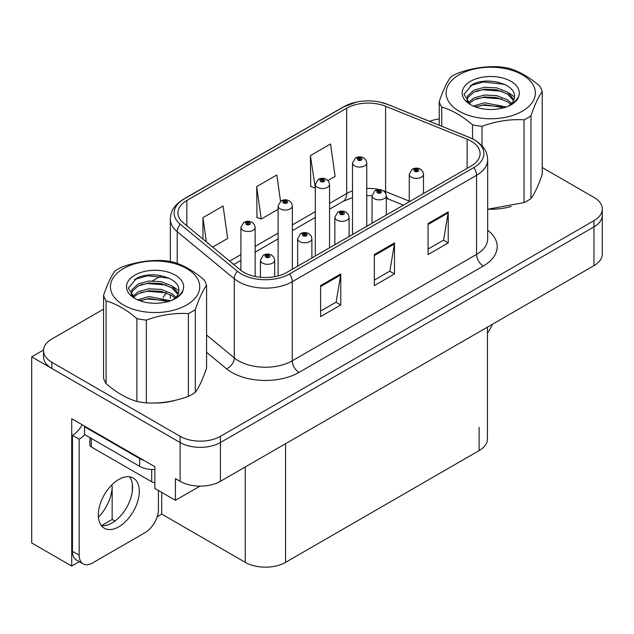<?xml version="1.0" encoding="UTF-8"?>
<svg xmlns="http://www.w3.org/2000/svg" width="634" height="634" viewBox="0 0 634 634"><rect width="100%" height="100%" fill="white"/><g stroke="black" fill="none" stroke-linecap="round" stroke-linejoin="round"><path stroke-width="0.95" d="M79.321 561.684L71.729 566.067L71.729 418.725L154.87 466.727L154.87 488.442L175.42 500.305L175.42 478.591L180.119 481.309A28.49 16.452 0 0 0 220.418 481.309L593.955 265.646A28.49 16.452 0 0 0 602.3 254.02L602.3 215.243A28.49 16.452 0 0 1 593.955 226.877A28.49 16.452 0 0 0 602.3 215.243L602.3 209.038A28.49 16.452 0 0 0 593.955 197.404L542.236 167.542M199.987 486.127L175.42 500.305M103.572 309.146L51.845 339.008A28.49 16.452 0 0 0 43.5 350.642A28.49 16.452 0 0 0 51.845 362.276L180.119 436.327A28.49 16.452 0 0 0 220.418 436.327L220.418 442.532L593.955 226.877L220.418 442.532A28.49 16.452 0 0 1 180.119 442.532A28.49 16.452 0 0 0 220.418 442.532L220.418 481.309M71.729 566.067L31.7 542.958L31.7 356.847L180.119 442.532L51.845 368.473A28.49 16.452 0 0 1 43.5 356.847L43.5 350.642M43.524 350.016L31.7 356.847M487.459 327.136L487.459 438.974A28.49 16.452 180 0 1 479.114 450.6L285.562 562.35A28.49 16.452 180 0 1 245.263 562.35L161.718 514.111L161.718 492.396M132.308 491.413L132.308 483.774M161.718 514.111L157.153 516.75M101.488 525.626L112.155 519.468L114.912 521.061M98.421 517.193A30.392 17.546 120 0 0 112.155 486.119L111.204 485.565M112.155 519.468L112.155 486.119M471.189 141.184A30.392 17.546 180 0 1 480.089 153.587A30.392 17.546 180 0 1 471.189 165.997L286.901 272.39A30.392 17.546 180 0 1 240.516 270.052L183.432 222.978A30.392 17.546 180 0 1 177.932 212.913A30.392 17.546 180 0 1 186.832 200.51L346.679 108.224A30.392 17.546 180 0 1 385.599 106.258L467.131 139.218A30.392 17.546 180 0 1 471.189 141.184M473.875 139.631A34.188 19.741 0 0 0 469.311 137.419L387.778 104.459A34.188 19.741 0 0 0 379.568 102.019A34.188 19.741 0 0 0 356.768 102.019A34.188 19.741 0 0 0 343.993 106.67L184.145 198.957A34.188 19.741 0 0 0 180.318 224.238L237.401 271.304A34.188 19.741 0 0 0 289.587 273.943L473.875 167.55A34.188 19.741 0 0 0 473.875 139.631M320.614 285.577L320.614 316.596L340.767 304.962L340.767 273.943L320.614 285.577M320.614 311.096L336.139 302.133L340.68 274.974A7.6 4.39 -120 0 0 340.767 273.943M335.996 302.212L340.767 304.962M428.069 223.54L428.069 254.559L448.222 242.925L448.222 211.907L428.069 223.54M428.069 249.059L443.586 240.096L448.135 212.937A7.6 4.39 -120 0 0 448.222 211.907M443.451 240.175L448.222 242.925M374.345 254.559L374.345 285.577L394.491 273.943L394.491 242.925L374.345 254.559M374.345 280.077L389.862 271.114L394.411 243.955A7.6 4.39 -120 0 0 394.491 242.925M389.728 271.193L394.491 273.943M488.489 209.236A45.593 26.319 0 0 0 511.147 206.478M152.826 403.026A45.593 26.319 0 0 0 175.483 400.268M220.418 436.327L593.955 220.672A28.49 16.452 0 0 0 602.3 209.038M439.227 118.938A28.49 16.452 0 0 0 429.598 121.34M160.814 276.099L152.588 280.846M327.952 180.516L335.109 176.387L330.56 143.973L310.406 155.607L310.731 186.436M212.659 247.078L227.654 238.424L223.105 206.01L202.951 217.644L202.951 239.081M280.521 201.279L276.828 174.992L256.683 186.626L257.008 217.462M256.683 186.626L261.232 219.039L278.104 209.299M261.232 219.039L256.683 217.335M310.406 155.607L315.304 187.815M314.955 188.021L310.406 186.317M202.951 217.644L206.359 241.887M255.145 276.503L255.145 227.408A7.125 4.113 180 0 1 250.747 231.212A7.125 4.113 180 0 1 242.981 230.316A7.125 4.113 180 0 1 240.896 227.408L243.733 222.471A4.747 2.861 57.8 0 1 246.269 222.605A2.377 1.371 0 0 0 246.341 224.499A2.377 1.371 0 0 0 249.701 224.499A2.377 1.371 0 0 0 249.701 222.566A2.377 1.371 0 0 0 246.412 222.526L247.379 223.128A0.951 0.547 180 0 1 248.694 223.144A0.951 0.547 180 0 1 248.972 223.533A0.951 0.547 180 0 1 248.385 224.04A0.951 0.547 180 0 1 247.347 223.921A0.951 0.547 180 0 1 247.07 223.533A0.951 0.547 180 0 1 247.315 223.16L246.269 222.605M247.379 223.937L247.379 223.128M246.412 222.526A4.747 2.623 -117.9 0 0 244.193 222.201A4.747 2.623 -117.9 0 0 243.987 222.336M247.315 223.905L247.315 223.16M274.688 276.693L274.688 260.178A7.125 4.113 180 0 1 270.29 263.974A7.125 4.113 180 0 1 262.524 263.086A7.125 4.113 180 0 1 260.439 260.178L263.276 255.233A4.747 2.861 57.8 0 1 265.812 255.375A2.377 1.371 0 0 0 265.884 257.269A2.377 1.371 0 0 0 269.244 257.269A2.377 1.371 0 0 0 269.244 255.328A2.377 1.371 0 0 0 265.955 255.288L266.922 255.89A0.951 0.547 180 0 1 268.237 255.906A0.951 0.547 180 0 1 268.515 256.294A0.951 0.547 180 0 1 267.928 256.802A0.951 0.547 180 0 1 266.89 256.683A0.951 0.547 180 0 1 266.613 256.294A0.951 0.547 180 0 1 266.859 255.93L265.812 255.375M266.922 256.699L266.922 255.89M265.955 255.288A4.747 2.623 -117.9 0 0 263.736 254.963A4.747 2.623 -117.9 0 0 263.53 255.098M266.859 256.667L266.859 255.93M292.345 269.252L292.345 205.931A7.125 4.113 180 0 1 287.955 209.727A7.125 4.113 180 0 1 280.188 208.84A7.125 4.113 180 0 1 278.104 205.931L280.941 200.986A4.747 2.861 57.8 0 1 283.477 201.129A2.377 1.371 0 0 0 283.549 203.023A2.377 1.371 0 0 0 286.901 203.023A2.377 1.371 0 0 0 286.901 201.081A2.377 1.371 0 0 0 283.62 201.041L284.587 201.652A0.951 0.547 180 0 1 285.894 201.667A0.951 0.547 180 0 1 286.172 202.056A0.951 0.547 180 0 1 285.585 202.563A0.951 0.547 180 0 1 284.555 202.444A0.951 0.547 180 0 1 284.278 202.056A0.951 0.547 180 0 1 284.523 201.683L283.477 201.129M284.587 202.46L284.587 201.652M283.62 201.041A4.747 2.623 -117.9 0 0 281.401 200.724A4.747 2.623 -117.9 0 0 281.187 200.859M284.523 202.42L284.523 201.683M329.553 247.767L329.553 184.446A7.125 4.113 180 0 1 325.155 188.25A7.125 4.113 180 0 1 317.396 187.355A7.125 4.113 180 0 1 315.304 184.446L318.149 179.509A4.747 2.861 57.8 0 1 320.677 179.644A2.377 1.371 0 0 0 320.749 181.538A2.377 1.371 0 0 0 324.109 181.538A2.377 1.371 0 0 0 324.109 179.604A2.377 1.371 0 0 0 320.828 179.565L321.787 180.167A0.951 0.547 180 0 1 323.102 180.183A0.951 0.547 180 0 1 323.38 180.571A0.951 0.547 180 0 1 322.793 181.078A0.951 0.547 180 0 1 321.763 180.959A0.951 0.547 180 0 1 321.478 180.571A0.951 0.547 180 0 1 321.731 180.199L320.677 179.644M321.787 180.975L321.787 180.167M320.828 179.565A4.747 2.623 -117.9 0 0 318.609 179.24A4.747 2.623 -117.9 0 0 318.395 179.374M321.731 180.944L321.731 180.199M366.761 226.29L366.761 162.97A7.125 4.113 180 0 1 362.363 166.766A7.125 4.113 180 0 1 354.596 165.878A7.125 4.113 180 0 1 352.512 162.97L355.357 158.024A4.747 2.861 57.8 0 1 357.885 158.167A2.377 1.371 0 0 0 357.956 160.061A2.377 1.371 0 0 0 361.317 160.061A2.377 1.371 0 0 0 361.317 158.12A2.377 1.371 0 0 0 358.036 158.08L358.995 158.69A0.951 0.547 180 0 1 360.31 158.706A0.951 0.547 180 0 1 360.587 159.094A0.951 0.547 180 0 1 360.001 159.602A0.951 0.547 180 0 1 358.963 159.483A0.951 0.547 180 0 1 358.685 159.094A0.951 0.547 180 0 1 358.939 158.722L357.885 158.167M358.995 159.499L358.995 158.69M358.036 158.08A4.747 2.623 -117.9 0 0 355.809 157.763A4.747 2.623 -117.9 0 0 355.603 157.898M358.939 159.459L358.939 158.722M311.888 257.967L311.888 238.693A7.125 4.113 180 0 1 307.498 242.497A7.125 4.113 180 0 1 299.731 241.602A7.125 4.113 180 0 1 297.647 238.693L300.484 233.748A4.747 2.861 57.8 0 1 303.02 233.891A2.377 1.371 0 0 0 303.092 235.785A2.377 1.371 0 0 0 306.444 235.785A2.377 1.371 0 0 0 306.444 233.851A2.377 1.371 0 0 0 303.163 233.803L304.13 234.414A0.951 0.547 180 0 1 305.437 234.429A0.951 0.547 180 0 1 305.715 234.818A0.951 0.547 180 0 1 305.128 235.325A0.951 0.547 180 0 1 304.098 235.206A0.951 0.547 180 0 1 303.821 234.818A0.951 0.547 180 0 1 304.066 234.445L303.02 233.891M304.13 235.222L304.13 234.414M303.163 233.803A4.747 2.623 -117.9 0 0 300.944 233.486A4.747 2.623 -117.9 0 0 300.738 233.621M304.066 235.19L304.066 234.445M349.096 236.49L349.096 217.216A7.125 4.113 180 0 1 344.698 221.012A7.125 4.113 180 0 1 336.939 220.125A7.125 4.113 180 0 1 334.847 217.216L337.692 212.271A4.747 2.861 57.8 0 1 340.22 212.414A2.377 1.371 0 0 0 340.292 214.308A2.377 1.371 0 0 0 343.652 214.308A2.377 1.371 0 0 0 343.652 212.366A2.377 1.371 0 0 0 340.371 212.327L341.33 212.929A0.951 0.547 180 0 1 342.645 212.945A0.951 0.547 180 0 1 342.923 213.333A0.951 0.547 180 0 1 342.336 213.84A0.951 0.547 180 0 1 341.306 213.721A0.951 0.547 180 0 1 341.021 213.333A0.951 0.547 180 0 1 341.274 212.969L340.22 212.414M341.33 213.737L341.33 212.929M340.371 212.327A4.747 2.623 -117.9 0 0 338.152 212.002A4.747 2.623 -117.9 0 0 337.938 212.136M341.274 213.706L341.274 212.969M386.304 215.005L386.304 195.732A7.125 4.113 180 0 1 381.906 199.536A7.125 4.113 180 0 1 374.147 198.64A7.125 4.113 180 0 1 372.055 195.732L374.9 190.786A4.747 2.861 57.8 0 1 377.428 190.929A2.377 1.371 0 0 0 377.499 192.823A2.377 1.371 0 0 0 380.86 192.823A2.377 1.371 0 0 0 380.86 190.889A2.377 1.371 0 0 0 377.579 190.842L378.538 191.452A0.951 0.547 180 0 1 379.853 191.468A0.951 0.547 180 0 1 380.131 191.856A0.951 0.547 180 0 1 379.544 192.364A0.951 0.547 180 0 1 378.506 192.245A0.951 0.547 180 0 1 378.229 191.856A0.951 0.547 180 0 1 378.482 191.484L377.428 190.929M378.538 192.26L378.538 191.452M377.579 190.842A4.747 2.623 -117.9 0 0 375.352 190.525A4.747 2.623 -117.9 0 0 375.146 190.66M378.482 192.229L378.482 191.484M423.512 193.528L423.512 174.255A7.125 4.113 180 0 1 419.114 178.051A7.125 4.113 180 0 1 411.347 177.163A7.125 4.113 180 0 1 409.263 174.255L412.108 169.31A4.747 2.861 57.8 0 1 414.636 169.452A2.377 1.371 0 0 0 414.707 171.346A2.377 1.371 0 0 0 418.068 171.346A2.377 1.371 0 0 0 418.068 169.405A2.377 1.371 0 0 0 414.779 169.365L415.745 169.967A0.951 0.547 180 0 1 417.061 169.983A0.951 0.547 180 0 1 417.338 170.372A0.951 0.547 180 0 1 416.752 170.879A0.951 0.547 180 0 1 415.714 170.76L415.69 170.007L414.636 169.452M415.745 170.776L415.745 169.967M414.779 169.365A4.747 2.623 -117.9 0 0 412.56 169.04A4.747 2.623 -117.9 0 0 412.354 169.175M415.714 170.76A0.951 0.547 180 0 1 415.436 170.372A0.951 0.547 180 0 1 415.69 170.007M492.333 324.323A18.996 10.968 -60 0 1 487.459 332.834M118.804 526.791A28.966 16.722 120 0 0 137.729 501.264A28.966 16.722 120 0 0 133.291 478.052A28.966 16.722 120 0 0 118.804 479.486A28.966 16.722 120 0 0 99.879 505.013A28.966 16.722 120 0 0 104.325 528.225A28.966 16.722 120 0 0 118.804 526.791M129.534 476.8A28.966 16.722 -60 0 1 129.97 500.48A28.966 16.722 -60 0 1 112.091 522.915A28.966 16.722 -60 0 1 101.361 525.602M158.429 490.502L158.429 509.427A18.996 10.968 -60 0 1 144.996 532.687L92.612 562.929A18.996 10.968 -60 0 1 83.117 563.872A18.996 10.968 -60 0 1 79.179 555.178L79.179 439.164L72.466 435.289A18.996 10.968 120 0 0 82.23 424.788M84.71 434.599A18.996 10.968 -60 0 1 79.179 439.164M83.117 563.872L76.397 559.996A18.996 10.968 -60 0 1 72.466 551.303L72.466 435.289M143.926 460.411A18.996 10.968 180 0 1 139.623 458.548L84.552 426.753A18.996 10.968 0 0 0 85.122 426.46M139.623 458.548L139.623 466.307A18.996 10.968 0 0 0 154.87 469.469M84.552 426.753L84.552 434.512L139.623 466.307M89.877 437.587L89.877 444.981A4.747 2.742 0 0 0 91.272 446.915L151.716 481.816A4.747 2.742 0 0 0 154.87 482.617M459.167 74.764A44.642 25.772 -0 0 0 459.167 111.212A44.642 25.772 -0 0 0 522.297 111.212A44.642 25.772 -0 0 0 522.297 74.764A44.642 25.772 -0 0 0 459.167 74.764M487.689 209.236L524.041 202.595A52.234 30.163 -0 0 0 527.67 200.685A52.234 30.163 -0 0 0 530.967 198.593C534.7 193.505 538.456 185.413 542.236 174.318L542.236 91.526A52.234 30.163 -0 0 0 539.7 86.066C529.438 77.19 519.175 71.262 508.92 68.298A52.234 30.163 -0 0 0 499.457 66.832C485.367 66.055 471.355 68.226 457.423 73.338A52.234 30.163 -0 0 0 453.793 75.24A52.234 30.163 -0 0 0 450.497 77.34C446.716 82.515 442.96 90.607 439.227 101.606A52.234 30.163 -0 0 0 441.763 107.075L441.763 126.261M472.536 138.838L472.536 124.843C462.273 115.959 452.018 110.039 441.763 107.075M472.536 124.843A52.234 30.163 -0 0 0 481.999 126.301L481.999 145.812M524.041 202.595L524.041 119.802C510.108 119.002 496.089 121.165 481.999 126.301M524.041 119.802A52.234 30.163 -0 0 0 527.67 117.892A52.234 30.163 -0 0 0 530.967 115.8L530.967 198.593M506.471 106.972L484.582 102.771L473.249 106.037M504.196 107.74L484.582 104.713L475.452 106.924M511.646 103.413L507.525 99.855L496.874 95.663L484.582 95.021L473.939 97.921L468.169 102.763M510.711 104.333L507.525 101.797L496.874 97.604L484.582 96.954L473.939 99.855L468.994 103.564M513.976 99.72L507.525 92.104L496.874 87.912L484.582 87.262L473.939 90.163L467.797 95.663L466.989 98.896L468.368 103.073M513.588 100.647L507.525 94.038L496.874 89.846L484.582 89.204L473.939 92.104L467.797 97.604L467.06 99.871M508.381 106.1A23.743 13.71 -0 0 0 514.475 96.923A23.743 13.71 -0 0 0 514.467 96.55C515.664 83.656 486.738 76.365 472.354 84.488L464.017 94.292L470.42 104.555M514.475 96.947L514.467 96.55M466.989 100.838L467.068 101.86M518.739 96.233A28.57 16.492 -0 0 0 504.22 78.45A28.57 16.492 -0 0 0 470.531 81.326A28.57 16.492 -0 0 0 470.531 104.65A28.57 16.492 -0 0 0 500.448 108.501L503.84 107.843C510.727 105.751 515.466 102.597 518.065 98.373L518.739 96.233C516.995 99.823 513.905 102.906 509.459 105.498L507.255 106.67M439.227 125.239L439.227 101.606M542.236 91.526C538.504 96.622 534.747 104.713 530.967 115.8M501.803 106.758L483.259 105.236L476.324 106.583M501.803 99.007L483.259 97.477L476.324 98.825M468.613 102.106L468.003 102.494M501.803 91.248L483.259 89.727L476.324 91.066M504.466 84.354L483.259 81.968L470.159 85.717M517.098 99.792L516.781 99.364M514.475 96.875L508.92 93.079M123.503 268.554A44.642 25.772 -0 0 0 123.503 305.002A44.642 25.772 -0 0 0 186.634 305.002A44.642 25.772 -0 0 0 186.634 268.554A44.642 25.772 -0 0 0 123.503 268.554M118.13 269.038A52.234 30.163 -0 0 0 114.833 271.13C111.061 276.305 107.305 284.397 103.572 295.396A52.234 30.163 -0 0 0 106.1 300.865L106.1 383.657C116.355 392.525 126.618 398.453 136.881 401.425A52.234 30.163 -0 0 0 146.343 402.891C160.275 403.684 174.295 401.52 188.385 396.385A52.234 30.163 -0 0 0 192.007 394.483A52.234 30.163 -0 0 0 195.312 392.383C199.044 387.295 202.801 379.203 206.573 368.116L206.573 285.324A52.234 30.163 -0 0 0 204.037 279.856C193.774 270.98 183.511 265.06 173.264 262.088A52.234 30.163 -0 0 0 163.802 260.622C149.711 259.853 135.7 262.016 121.76 267.128A52.234 30.163 -0 0 0 118.13 269.038M136.881 401.425L136.881 318.633C126.618 309.749 116.355 303.829 106.1 300.865M136.881 318.633A52.234 30.163 -0 0 0 146.343 320.099L146.343 402.891M188.385 396.385L188.385 313.592C174.445 312.792 160.434 314.963 146.343 320.099M188.385 313.592A52.234 30.163 -0 0 0 192.007 311.682A52.234 30.163 -0 0 0 195.312 309.59L195.312 392.383M103.572 295.396L103.572 378.197A52.234 30.163 -0 0 0 106.1 383.657M170.808 300.762L148.927 296.561L137.594 299.827M168.541 301.53L148.927 298.503L139.789 300.714M175.99 297.203L171.862 293.653L161.218 289.453L148.927 288.811L138.283 291.711L132.506 296.553M175.047 298.123L171.862 295.587L161.218 291.394L148.927 290.744L138.283 293.653L133.33 297.362M178.32 293.51L171.862 285.894L161.218 281.702L148.927 281.052L138.283 283.953L132.134 289.453L131.325 292.694L132.712 296.863M177.924 294.438L171.862 287.836L161.218 283.636L148.927 282.994L138.283 285.894L132.134 291.394L131.397 293.661M172.717 299.89A23.743 13.71 -0 0 0 178.812 290.721A23.743 13.71 -0 0 0 178.804 290.34C180.001 277.454 151.074 270.155 136.698 278.278L128.361 288.082L134.757 298.352M178.812 290.737L178.804 290.34M131.325 294.628L131.404 295.65M183.083 290.023A28.57 16.492 -0 0 0 168.565 272.24A28.57 16.492 -0 0 0 134.868 275.116A28.57 16.492 -0 0 0 134.868 298.44A28.57 16.492 -0 0 0 164.792 302.291L168.176 301.641C175.063 299.541 179.802 296.387 182.41 292.163L183.083 290.023C181.332 293.613 178.241 296.704 173.803 299.296L171.592 300.461M206.573 285.324C202.84 290.412 199.084 298.503 195.312 309.59M166.148 300.548L147.595 299.026L140.669 300.373M166.148 292.797L147.595 291.275L140.669 292.615M132.958 295.896L132.347 296.284M166.148 285.038L147.595 283.517L140.669 284.864M168.81 278.152L147.595 275.766L134.495 279.507M181.443 293.59L181.126 293.154M178.812 290.665L173.256 286.869M593.955 265.646L593.955 220.672M180.119 481.309L180.119 436.327M285.562 562.35L285.562 443.697M479.114 450.6L479.114 427.34M245.263 562.35L245.263 466.965M487.689 230.197A47.487 27.421 180 0 1 483.274 266.034L298.994 372.427A9.494 5.484 60 0 1 292.274 360.801L476.562 254.4A37.992 21.936 0 0 0 487.689 238.891L487.689 159.792A37.992 21.936 180 0 1 476.562 175.301A9.494 5.484 -120 0 0 473.875 167.55M298.994 372.427A47.487 27.421 180 0 1 231.83 372.427A47.487 27.421 180 0 1 226.512 368.774L206.573 352.33M237.401 271.304A9.494 6.356 129.5 0 0 234.295 278.77L234.295 357.869A37.992 21.936 0 0 0 238.55 360.801A37.992 21.936 0 0 0 292.274 360.801L292.274 281.702A37.992 21.936 180 0 1 234.295 278.77L177.203 231.703A37.992 21.936 180 0 1 170.332 219.118L170.332 261.517M487.689 159.792C487.063 153.269 486.524 147.888 474.597 139.94L469.604 137.515A9.494 4.446 112 0 0 469.311 137.419M356.768 102.019L343.271 106.98A9.494 5.484 60 0 1 343.993 106.67M184.145 198.957A9.494 5.484 -120 0 0 183.432 199.258C171.774 206.946 170.903 212.525 170.332 219.118M180.318 224.238A9.494 6.356 129.5 0 0 177.203 231.703L177.203 263.395M379.568 102.019L388.071 104.555A9.494 4.446 112 0 0 387.778 104.459M289.587 273.943A9.494 5.484 60 0 1 292.274 281.702L476.562 175.301L476.562 254.4A9.494 5.484 60 0 0 483.274 266.034M163.081 297.655A47.487 27.421 180 0 1 166.544 292.94M51.845 362.276L51.845 368.473M206.573 335.014L234.295 357.869A9.494 6.356 -50.5 0 1 226.512 368.774M186.832 200.51L186.832 225.791M467.131 139.218L467.131 168.343M385.599 106.258L385.599 191.563A30.392 17.546 0 0 0 383.404 190.755M409.263 201.129L385.599 191.563A17.094 8.004 -68 0 0 385.67 193.148M379.33 189.614A30.392 17.546 0 0 0 366.761 188.409M352.512 190.897A30.392 17.546 0 0 0 346.679 193.528L329.553 203.411M346.679 108.224L346.679 193.528A17.094 9.867 60 0 1 343.137 201.35L329.553 209.196M315.304 211.637L292.345 224.896M278.104 233.122L255.145 246.372M240.896 254.599L229.651 261.089M403.39 205.139L388.999 199.33A17.094 8.004 -68 0 1 386.304 196.168M374.345 255.542L394.411 243.955M428.069 224.523L448.135 212.937M320.614 286.56L340.68 274.974M79.179 555.178L72.466 551.303M151.716 481.816L151.716 469.493M91.272 446.915L91.272 438.387M343.271 106.98L183.432 199.258M469.604 137.515L388.071 104.555M170.332 294.683L170.332 298.218M388.999 199.33L386.304 198.339M372.055 223.231L372.055 195.732L366.761 195.629M352.512 197.602L343.137 201.35M315.304 217.422L292.345 230.673M278.104 238.899L255.145 252.158M240.896 260.384L233.78 264.489M255.145 227.408L254.369 224.579L252.07 222.328C249.463 220.981 246.832 220.933 244.193 222.201M240.896 270.353L240.896 227.408M274.688 260.178L273.912 257.349L271.614 255.09C269.006 253.743 266.375 253.703 263.736 254.963M260.439 277.296L260.439 260.178M292.345 205.931L291.577 203.102L289.278 200.851C286.663 199.496 284.04 199.456 281.401 200.724M278.104 275.933L278.104 205.931M329.553 184.446L328.784 181.617L326.486 179.367C323.871 178.019 321.248 177.972 318.609 179.24M315.304 255.993L315.304 184.446M366.761 162.97L365.992 160.14L363.694 157.89C361.079 156.535 358.456 156.495 355.809 157.763M352.512 234.517L352.512 162.97M311.888 238.693L311.12 235.864L308.821 233.613C306.206 232.258 303.583 232.218 300.944 233.486M297.647 266.193L297.647 238.693M349.096 217.216L348.328 214.387L346.029 212.128C343.414 210.781 340.791 210.742 338.152 212.002M334.847 244.708L334.847 217.216M386.304 195.732L385.535 192.902L383.237 190.652C380.622 189.297 377.999 189.257 375.352 190.525M423.512 174.255L422.743 171.426L420.437 169.167C417.83 167.82 415.199 167.78 412.56 169.04M409.263 201.747L409.263 174.255"/></g></svg>
